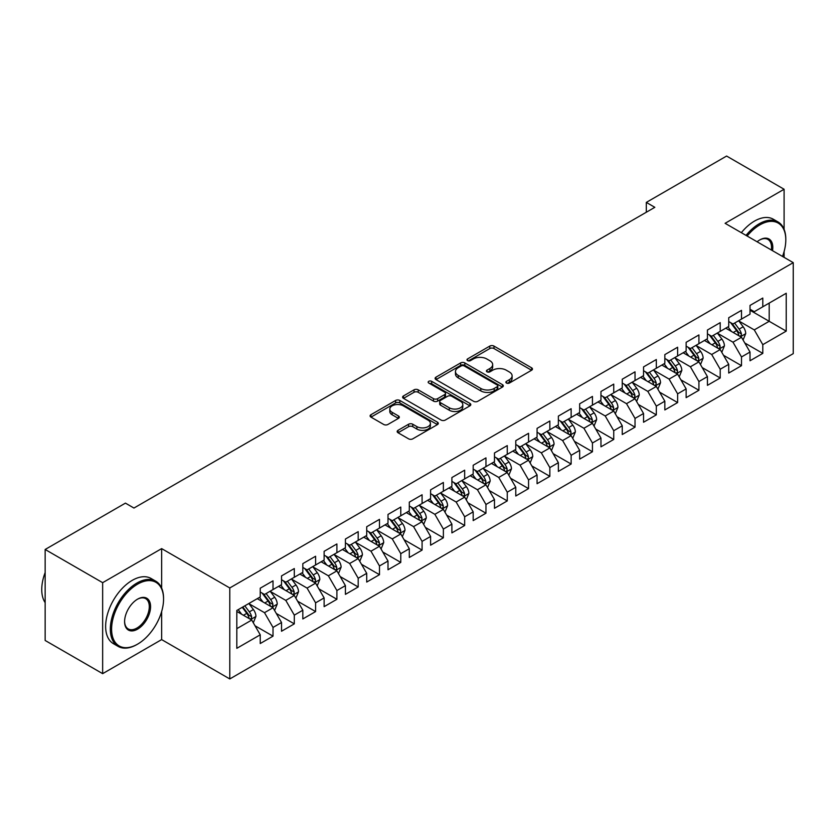 <?xml version="1.0" encoding="UTF-8"?>
<svg xmlns="http://www.w3.org/2000/svg" width="835" height="835" viewBox="0 0 835 835"><rect width="100%" height="100%" fill="white"/><g stroke="black" fill="none" stroke-linecap="round" stroke-linejoin="round"><path stroke-width="1.25" d="M506.469 383.046A2.067 1.19 0 0 0 509.392 383.046L531.603 370.229A2.954 1.712 0 0 0 532.469 369.018A2.954 1.712 0 0 0 531.603 367.817L493.976 346.087A2.954 1.712 0 0 0 489.801 346.087L467.59 358.914A2.067 1.19 0 0 0 466.984 359.76A2.067 1.19 0 0 0 467.59 360.605A2.067 1.19 0 0 0 470.512 360.605L473.393 358.946A9.456 5.459 0 0 1 486.763 358.946L489.905 360.751A9.456 5.459 0 0 1 492.671 364.613A9.456 5.459 0 0 1 489.905 368.475L487.024 370.135A2.067 1.19 0 0 0 486.419 370.98A2.067 1.19 0 0 0 487.024 371.825A2.067 1.19 0 0 0 489.957 371.825L492.827 370.166A9.456 5.459 0 0 1 506.208 370.166L509.34 371.972A9.456 5.459 0 0 1 512.116 375.833A9.456 5.459 0 0 1 509.34 379.695L506.469 381.355A2.067 1.19 0 0 0 505.864 382.2A2.067 1.19 0 0 0 506.469 383.046L506.469 381.355M398.034 430.328A2.954 1.712 0 0 0 397.168 431.528A2.954 1.712 0 0 0 398.034 432.739L408.586 438.834A2.954 1.712 0 0 0 412.772 438.834L437.436 424.597A2.954 1.712 0 0 0 438.302 423.387A2.954 1.712 0 0 0 437.436 422.176L399.808 400.456A2.954 1.712 0 0 0 395.633 400.456L370.97 414.692A2.954 1.712 0 0 0 370.103 415.903A2.954 1.712 0 0 0 370.97 417.114L383.714 424.472A2.954 1.712 0 0 0 387.899 424.472L398.452 418.377A2.954 1.712 0 0 0 399.318 417.166A2.954 1.712 0 0 0 398.452 415.966L392.126 412.313A7.912 4.561 0 0 1 389.809 409.087A7.912 4.561 0 0 1 394.694 404.871A7.912 4.561 0 0 1 403.315 405.862L428.084 420.162A7.912 4.561 0 0 1 430.401 423.387A7.912 4.561 0 0 1 425.516 427.603A7.912 4.561 0 0 1 416.895 426.612L412.772 424.232A2.954 1.712 0 0 0 408.586 424.232L398.034 430.328L398.034 432.739M161.646 588.07L161.646 548.616L102.653 582.673L45.153 549.482L125.438 503.129L133.955 508.045L654.828 207.32L646.311 202.404L646.311 212.247M161.646 548.616L229.782 587.965L793.25 262.649L793.25 353.633L229.782 678.949L229.782 587.965M784.096 229.333L784.096 189.253L725.104 223.31L793.25 262.649M784.096 189.253L726.596 156.051L646.311 202.404M473.602 401.301A2.954 1.712 0 0 0 477.777 401.301L502.44 387.064A2.954 1.712 0 0 0 503.307 385.853A2.954 1.712 0 0 0 502.44 384.643L464.813 362.922A2.954 1.712 0 0 0 460.638 362.922L435.974 377.169A2.954 1.712 0 0 0 435.108 378.37A2.954 1.712 0 0 0 435.974 379.581L473.602 401.301M429.587 383.495A2.067 1.19 0 0 1 431.685 383.787L431.685 381.334L469.938 403.409A2.954 1.712 0 0 1 470.804 404.62A2.954 1.712 0 0 1 469.938 405.831L445.274 420.068A2.954 1.712 0 0 1 441.099 420.068L403.472 398.347L403.472 395.936A2.954 1.712 0 0 0 402.606 397.136A2.954 1.712 0 0 0 403.472 398.347M403.472 395.936L414.024 389.841A2.954 1.712 0 0 1 418.21 389.841L433.469 398.65A2.954 1.712 0 0 0 437.644 398.65L444.648 394.6A2.954 1.712 0 0 0 445.514 393.4A2.954 1.712 0 0 0 444.648 392.189L428.762 383.014A2.067 1.19 0 0 1 428.157 382.169A2.067 1.19 0 0 1 429.43 381.073A2.067 1.19 0 0 1 431.685 381.334M750.018 310.234L769.192 321.298L769.192 303.095L786.226 293.262L762.793 306.789L762.793 298.053L750.018 305.433L750.018 314.169L741.501 319.085L741.501 310.349L728.725 317.728L728.725 326.454L720.208 331.38L720.208 322.644L707.433 330.023L707.433 338.749L698.916 343.676L698.916 334.939L686.14 342.319L686.14 351.044L677.623 355.961L677.623 347.235L664.837 354.614L664.837 363.34L656.32 368.256L656.32 359.53L643.545 366.909L643.545 375.635L635.028 380.551L635.028 371.825L622.252 379.205L622.252 387.931L613.735 392.847L613.735 384.121L600.96 391.5L600.96 400.226L592.443 405.142L592.443 396.416L579.657 403.796L579.657 412.521L571.14 417.437L571.14 408.712L558.365 416.091L558.365 424.817L549.847 429.733L549.847 421.007L537.072 428.376L537.072 437.112L528.555 442.028L528.555 433.302L515.779 440.671L515.779 449.407L507.262 454.323L507.262 445.598L494.477 452.967L494.477 461.703L485.96 466.619L485.96 457.883L473.184 465.262L473.184 473.998L464.667 478.914L464.667 470.178L451.892 477.557L451.892 486.283L443.375 491.21L443.375 482.473L430.599 489.853L430.599 498.578L422.082 503.505L422.082 494.769L409.307 502.148L409.307 510.874L400.779 515.79L400.779 507.064L388.004 514.443L388.004 523.169L379.487 528.085L379.487 519.36L366.711 526.739L366.711 535.465L358.194 540.381L358.194 531.655L345.419 539.034L345.419 547.76L336.902 552.676L336.902 543.95L324.126 551.33L324.126 560.055L315.599 564.971L315.599 556.246L302.823 563.625L302.823 572.351L294.306 577.267L294.306 568.541L281.531 575.91L281.531 584.646L273.014 589.562L273.014 580.836L260.238 588.205L260.238 596.941L236.816 610.458L236.816 648.325L260.238 634.809L251.721 620.05L236.816 611.45M786.226 293.262L786.226 331.13L762.793 344.657L754.276 329.898L738.839 320.984M744.799 342.997L762.793 353.382L762.793 344.657M762.793 353.382L750.018 360.762L750.018 352.036L741.501 356.952L732.984 342.193L717.547 333.28M723.507 355.292L741.501 365.678L741.501 356.952M741.501 365.678L728.725 373.057L728.725 364.331L720.208 369.247L711.691 354.489L696.254 345.575M702.214 367.588L720.208 377.973L720.208 369.247M720.208 377.973L707.433 385.352L707.433 376.616L698.916 381.543L690.399 366.784L674.951 357.871M680.922 379.883L698.916 390.269L698.916 381.543M698.916 390.269L686.14 397.648L686.14 388.912L677.623 393.838L669.096 379.08L653.659 370.166M659.629 392.179L677.623 402.564L677.623 393.838M677.623 402.564L664.837 409.943L664.837 401.207L656.32 406.123L647.803 391.375L632.366 382.461M638.326 404.464L656.32 414.859L656.32 406.123M656.32 414.859L643.545 422.239L643.545 413.502L635.028 418.418L626.511 403.67L611.074 394.757M617.034 416.759L635.028 427.155L635.028 418.418M635.028 427.155L622.252 434.524L622.252 425.798L613.735 430.714L605.218 415.966L589.771 407.052M595.741 429.054L613.735 439.45L613.735 430.714M613.735 439.45L600.96 446.819L600.96 438.093L592.443 443.009L583.916 428.261L568.478 419.347M574.449 441.35L592.443 451.745L592.443 443.009M592.443 451.745L579.657 459.114L579.657 450.389L571.14 455.305L562.623 440.556L547.186 431.643M553.146 453.645L571.14 464.03L571.14 455.305M571.14 464.03L558.365 471.41L558.365 462.684L549.847 467.6L541.33 452.852L525.893 443.938M531.853 465.94L549.847 476.326L549.847 467.6M549.847 476.326L537.072 483.705L537.072 474.979L528.555 479.895L520.038 465.137L504.601 456.223M510.561 478.236L528.555 488.621L528.555 479.895M528.555 488.621L515.779 496L515.779 487.275L507.262 492.191L498.745 477.432L483.298 468.518M489.268 490.531L507.262 500.916L507.262 492.191M507.262 500.916L494.477 508.296L494.477 499.57L485.96 504.486L477.443 489.727L462.005 480.814M467.965 502.827L485.96 513.212L485.96 504.486M485.96 513.212L473.184 520.591L473.184 511.865L464.667 516.781L456.15 502.023L440.713 493.109M446.673 515.122L464.667 525.507L464.667 516.781M464.667 525.507L451.892 532.887L451.892 524.15L443.375 529.077L434.858 514.318L419.42 505.405M425.38 527.417L443.375 537.803L443.375 529.077M443.375 537.803L430.599 545.182L430.599 536.446L422.082 541.372L413.565 526.614L398.118 517.7M404.088 539.713L422.082 550.098L422.082 541.372M422.082 550.098L409.307 557.477L409.307 548.741L400.779 553.657L392.262 538.909L376.825 529.995M382.785 552.008L400.779 562.393L400.779 553.657M400.779 562.393L388.004 569.773L388.004 561.036L379.487 565.953L370.97 551.204L355.533 542.291M361.492 564.293L379.487 574.689L379.487 565.953M379.487 574.689L366.711 582.068L366.711 573.332L358.194 578.248L349.677 563.5L334.24 554.586M340.2 576.588L358.194 586.984L358.194 578.248M358.194 586.984L345.419 594.353L345.419 585.627L336.902 590.543L328.385 575.795L312.937 566.881M318.907 588.884L336.902 599.279L336.902 590.543M336.902 599.279L324.126 606.648L324.126 597.923L315.599 602.839L307.082 588.091L291.645 579.177M297.604 601.179L315.599 611.575L315.599 602.839M315.599 611.575L302.823 618.944L302.823 610.218L294.306 615.134L285.789 600.386L270.352 591.472M276.312 613.474L294.306 623.86L294.306 615.134M294.306 623.86L281.531 631.239L281.531 622.513L273.014 627.429L264.497 612.681L249.06 603.757M255.019 625.77L273.014 636.155L273.014 627.429M273.014 636.155L260.238 643.534L260.238 634.809M260.238 592.025L264.497 594.478L273.014 589.562M236.816 628.661L251.721 620.05M281.531 579.73L285.789 582.183L294.306 577.267M264.497 612.681L273.014 607.755L257.253 598.664M281.531 622.513L273.014 607.755M302.823 567.435L307.082 569.887L315.599 564.971M285.789 600.386L294.306 595.459L278.546 586.368M302.823 610.218L294.306 595.459M324.126 555.139L328.385 557.592L336.902 552.676M307.082 588.091L315.599 583.164L299.848 574.073M324.126 597.923L315.599 583.164M345.419 542.844L349.677 545.297L358.194 540.381M328.385 575.795L336.902 570.879L321.141 561.778M345.419 585.627L336.902 570.879M366.711 530.549L370.97 533.012L379.487 528.085M349.677 563.5L358.194 558.584L342.433 549.482M366.711 573.332L358.194 558.584M388.004 518.253L392.262 520.716L400.779 515.79M370.97 551.204L379.487 546.288L363.726 537.187M388.004 561.036L379.487 546.288M409.307 505.958L413.565 508.421L422.082 503.505M392.262 538.909L400.779 533.993L385.029 524.891M409.307 548.741L400.779 533.993M430.599 493.662L434.858 496.126L443.375 491.21M413.565 526.614L422.082 521.698L406.321 512.596M430.599 536.446L422.082 521.698M451.892 481.367L456.15 483.83L464.667 478.914M434.858 514.318L443.375 509.402L427.614 500.301M451.892 524.15L443.375 509.402M473.184 469.072L477.443 471.535L485.96 466.619M456.15 502.023L464.667 497.107L448.906 488.005M473.184 511.865L464.667 497.107M494.477 456.776L498.745 459.24L507.262 454.323M477.443 489.727L485.96 484.811L470.209 475.71M494.477 499.57L485.96 484.811M515.779 444.491L520.038 446.944L528.555 442.028M498.745 477.432L507.262 472.516L491.502 463.425M515.779 487.275L507.262 472.516M537.072 432.196L541.33 434.649L549.847 429.733M520.038 465.137L528.555 460.221L512.794 451.13M537.072 474.979L528.555 460.221M558.365 419.901L562.623 422.353L571.14 417.437M541.33 452.852L549.847 447.925L534.087 438.834M558.365 462.684L549.847 447.925M579.657 407.605L583.916 410.058L592.443 405.142M562.623 440.556L571.14 435.63L555.39 426.539M579.657 450.389L571.14 435.63M600.96 395.31L605.218 397.763L613.735 392.847M583.916 428.261L592.443 423.345L576.682 414.243M600.96 438.093L592.443 423.345M622.252 383.014L626.511 385.478L635.028 380.551M605.218 415.966L613.735 411.05L597.975 401.948M622.252 425.798L613.735 411.05M643.545 370.719L647.803 373.182L656.32 368.256M626.511 403.67L635.028 398.754L619.267 389.653M643.545 413.502L635.028 398.754M664.837 358.424L669.096 360.887L677.623 355.961M647.803 391.375L656.32 386.459L640.56 377.357M664.837 401.207L656.32 386.459M686.14 346.128L690.399 348.592L698.916 343.676M669.096 379.08L677.623 374.163L661.863 365.062M686.14 388.912L677.623 374.163M707.433 333.833L711.691 336.296L720.208 331.38M690.399 366.784L698.916 361.868L683.155 352.767M707.433 376.616L698.916 361.868M728.725 321.538L732.984 324.001L741.501 319.085M711.691 354.489L720.208 349.573L704.448 340.471M728.725 364.331L720.208 349.573M750.018 309.242L754.276 311.705L762.793 306.789M732.984 342.193L741.501 337.277L725.74 328.176M750.018 352.036L741.501 337.277M45.153 549.482L45.153 640.466L102.653 673.657L161.646 639.6L229.782 678.949M102.653 582.673L102.653 673.657M784.096 257.368L784.096 251.575M754.276 329.898L769.192 321.298L786.226 331.13M161.646 639.6L161.646 611.564M507.294 383.338L509.34 382.159A9.456 5.459 0 0 0 512.116 378.297L512.116 375.833M492.671 364.613L492.671 367.076A9.456 5.459 0 0 1 489.905 370.938L487.859 372.118M531.561 370.249L493.976 348.55A2.954 1.712 0 0 0 489.801 348.55L468.414 360.897M502.399 387.085L464.813 365.386A2.954 1.712 0 0 0 460.638 365.386L436.016 379.601M497.222 386.699A2.067 1.19 0 0 0 497.827 385.853A2.067 1.19 0 0 0 497.222 385.008L464.187 365.939A2.067 1.19 0 0 0 461.264 365.939L458.238 367.692A9.456 5.459 0 0 0 455.461 371.554A9.456 5.459 0 0 0 458.238 375.416L480.814 388.452A9.456 5.459 0 0 0 494.184 388.452L497.222 386.699L497.222 389.162A2.067 1.19 0 0 0 497.827 388.317L497.827 385.853M455.461 371.554L455.461 374.017A9.456 5.459 0 0 0 458.238 377.879L458.238 375.416M497.222 389.162L494.184 390.905A9.456 5.459 0 0 1 480.814 390.905L458.238 377.879M403.514 398.368L414.024 392.293L414.024 389.841M445.514 393.4L445.514 395.853A2.954 1.712 0 0 1 444.648 397.063L437.644 401.103A2.954 1.712 0 0 1 433.469 401.103L418.21 392.293A2.954 1.712 0 0 0 414.024 392.293M431.685 383.787L469.896 405.852M449.303 407.793A7.912 4.561 0 0 0 457.914 408.774A7.912 4.561 0 0 0 462.799 404.558A7.912 4.561 0 0 0 460.482 401.332L451.756 396.291A2.954 1.712 0 0 0 447.57 396.291L440.567 400.341A2.954 1.712 0 0 0 439.701 401.541A2.954 1.712 0 0 0 440.567 402.752L449.303 407.793L449.303 410.246A7.912 4.561 0 0 0 457.914 411.237A7.912 4.561 0 0 0 462.799 407.021L462.799 404.558M439.701 401.541L439.701 404.004A2.954 1.712 0 0 0 440.567 405.205L440.567 402.752M449.303 410.246L440.567 405.205M430.401 423.387L430.401 425.85A7.912 4.561 0 0 1 425.516 430.067A7.912 4.561 0 0 1 416.895 429.075L412.772 426.685A2.954 1.712 0 0 0 408.586 426.685L398.076 432.76M389.809 409.087L389.809 411.54A7.912 4.561 0 0 0 392.126 414.776L392.126 412.313M398.41 418.398L392.126 414.776M437.394 424.618L399.808 402.919A2.954 1.712 0 0 0 395.633 402.919L371.001 417.135M743.077 340.012L745.718 333.562A7.985 4.603 -120 0 0 743.171 326.767L738.651 320.734M731.439 331.464L728.005 326.882M726.398 328.552L726.001 328.03M739.998 336.411L741.24 335.294L741.407 333.906A7.985 4.603 -120 0 0 739.121 329.105L734.602 323.061M732.024 323.448L737.608 330.9A4.071 2.348 60 0 1 738.349 332.132L741.407 333.906M730.615 322.634L736.574 330.577A7.985 4.603 60 0 1 738.85 335.378L739.017 335.847M721.784 352.307L724.425 345.857A7.985 4.603 -120 0 0 721.878 339.062L717.348 333.029M710.147 343.759L706.702 339.177M705.095 340.847L704.709 340.325M718.705 348.706L719.937 347.59L720.114 346.201A7.985 4.603 -120 0 0 717.829 341.4L713.309 335.357M710.721 335.733L716.315 343.195A4.071 2.348 60 0 1 717.056 344.427L720.114 346.201M709.322 334.929L715.271 342.872A7.985 4.603 60 0 1 717.557 347.673L717.724 348.132M700.492 364.592L703.133 358.152A7.985 4.603 -120 0 0 700.586 351.358L696.056 345.314M688.854 356.054L685.41 351.462M683.802 353.142L683.416 352.62M697.413 361.002L698.644 359.885L698.822 358.497A7.985 4.603 -120 0 0 696.536 353.696L692.017 347.652M689.428 348.028L695.012 355.491A4.071 2.348 60 0 1 695.753 356.722L698.822 358.497M688.03 347.224L693.979 355.167A7.985 4.603 60 0 1 696.265 359.969L696.421 360.428M782.499 256.439A36.74 21.209 120 0 0 785.798 239.906A36.74 21.209 120 0 0 759.819 224.907A36.74 21.209 120 0 0 747.148 236.034M746.041 235.397A37.648 21.731 -60 0 1 759.182 223.801A37.648 21.731 -60 0 1 778.001 221.933A37.648 21.731 -60 0 1 785.798 239.165A37.648 21.731 -60 0 1 785.798 239.541M757.115 241.785A18.37 10.604 -60 0 1 759.819 239.906L759.819 239.906A18.37 10.604 -60 0 1 772.521 250.688M771.342 249.999A17.462 10.083 120 0 0 767.908 239.405A17.462 10.083 120 0 0 759.495 240.094M741.355 232.683A37.648 21.731 -60 0 1 754.496 221.098A37.648 21.731 -60 0 1 773.314 219.229L778.001 221.933M136.94 644.516L137.577 644.15A36.74 21.209 120 0 0 163.556 599.154A36.74 21.209 120 0 0 137.577 584.156A36.74 21.209 120 0 0 111.598 629.152A36.74 21.209 120 0 0 137.577 644.15L136.94 644.516A37.648 21.731 -60 0 1 118.121 646.384A37.648 21.731 -60 0 1 112.349 616.22A37.648 21.731 -60 0 1 136.94 583.049A37.648 21.731 -60 0 1 155.759 581.181A37.648 21.731 -60 0 1 163.556 598.413A37.648 21.731 -60 0 1 163.556 598.789M137.577 599.154L137.577 599.154A18.37 10.604 -60 0 1 150.571 606.648A18.37 10.604 -60 0 1 137.577 629.152A18.37 10.604 -60 0 1 124.592 621.647A18.37 10.604 -60 0 1 137.577 599.154L137.577 599.154M124.592 621.271A17.462 10.083 120 0 0 128.204 628.912A17.462 10.083 120 0 0 136.94 628.045A17.462 10.083 120 0 0 148.348 612.65A17.462 10.083 120 0 0 145.676 598.653A17.462 10.083 120 0 0 137.253 599.342M45.153 602.64A37.648 21.731 -60 0 1 45.153 572.549M118.121 646.384L113.435 643.681A37.648 21.731 -60 0 1 107.663 613.516A37.648 21.731 -60 0 1 132.254 580.346A37.648 21.731 -60 0 1 151.072 578.478L155.759 581.181M679.189 376.888L681.83 370.448A7.985 4.603 -120 0 0 679.283 363.653L674.764 357.61M667.551 368.35L664.117 363.757M662.51 365.438L662.113 364.916M676.11 373.297L677.352 372.18L677.529 370.792A7.985 4.603 -120 0 0 675.244 365.991L670.714 359.948M668.136 360.323L673.72 367.786A4.071 2.348 60 0 1 674.461 369.018L677.529 370.792M666.727 359.52L672.686 367.463A7.985 4.603 60 0 1 674.972 372.264L675.129 372.723M657.897 389.183L660.537 382.743A7.985 4.603 -120 0 0 657.99 375.948L653.471 369.905M646.259 380.645L642.825 376.053M641.217 377.733L640.821 377.211M654.817 385.593L656.059 384.476L656.226 383.088A7.985 4.603 -120 0 0 653.951 378.286L649.421 372.243M646.843 372.619L652.427 380.082A4.071 2.348 60 0 1 653.168 381.313L656.226 383.088M645.434 371.815L651.394 379.758A7.985 4.603 60 0 1 653.68 384.559L653.836 385.018M636.604 401.478L639.245 395.038A7.985 4.603 -120 0 0 636.698 388.244L632.168 382.2M624.966 392.941L621.522 388.348M619.914 390.029L619.528 389.507M633.525 397.877L634.757 396.771L634.934 395.383A7.985 4.603 -120 0 0 632.648 390.582L628.129 384.538M625.54 384.914L631.135 392.377A4.071 2.348 60 0 1 631.876 393.609L634.934 395.383M624.142 384.1L630.091 392.053A7.985 4.603 60 0 1 632.377 396.855L632.544 397.314M615.311 413.774L617.952 407.334A7.985 4.603 -120 0 0 615.405 400.539L610.876 394.496M603.674 405.236L600.229 400.643M598.622 402.324L598.236 401.802M612.232 410.173L613.464 409.067L613.641 407.668A7.985 4.603 -120 0 0 611.356 402.877L606.836 396.834M604.248 397.209L609.842 404.672A4.071 2.348 60 0 1 610.573 405.904L613.641 407.668M602.849 396.395L608.798 404.349A7.985 4.603 60 0 1 611.084 409.15L611.251 409.609M594.019 426.069L596.649 419.629A7.985 4.603 -120 0 0 594.103 412.834L589.583 406.791M582.371 417.531L578.937 412.939M577.329 414.619L576.933 414.097M590.929 422.468L592.172 421.362L592.349 419.963A7.985 4.603 -120 0 0 590.063 415.162L585.533 409.129M582.955 409.505L588.539 416.968A4.071 2.348 60 0 1 589.28 418.199L592.349 419.963M581.546 408.691L587.506 416.644A7.985 4.603 60 0 1 589.792 421.445L589.948 421.905M572.716 438.365L575.357 431.925A7.985 4.603 -120 0 0 572.81 425.13L568.291 419.086M561.078 429.827L557.644 425.234M556.037 426.915L555.64 426.393M569.637 434.764L570.879 433.657L571.046 432.259A7.985 4.603 -120 0 0 568.771 427.457L564.241 421.424M561.663 421.8L567.247 429.253A4.071 2.348 60 0 1 567.988 430.495L571.046 432.259M560.254 420.986L566.213 428.939A7.985 4.603 60 0 1 568.499 433.741L568.656 434.2M551.424 450.66L554.064 444.22A7.985 4.603 -120 0 0 551.517 437.425L546.998 431.382M539.786 442.122L536.341 437.53M534.734 439.21L534.348 438.678M548.345 447.059L549.576 445.953L549.754 444.554A7.985 4.603 -120 0 0 547.468 439.753L542.948 433.72M540.37 434.096L545.954 441.548A4.071 2.348 60 0 1 546.695 442.79L549.754 444.554M538.961 433.281L544.911 441.235A7.985 4.603 60 0 1 547.196 446.036L547.363 446.495M530.131 462.955L532.772 456.515A7.985 4.603 -120 0 0 530.225 449.71L525.695 443.677M518.493 454.417L515.049 449.825M513.442 451.495L513.055 450.973M527.052 459.354L528.284 458.248L528.461 456.849A7.985 4.603 -120 0 0 526.175 452.048L521.656 446.015M519.067 446.391L524.662 453.843A4.071 2.348 60 0 1 525.392 455.085L528.461 456.849M517.669 445.577L523.618 453.53A7.985 4.603 60 0 1 525.904 458.321L526.071 458.791M508.839 475.251L511.469 468.8A7.985 4.603 -120 0 0 508.922 462.005L504.403 455.973M497.19 466.713L493.756 462.12M492.149 463.79L491.752 463.268M505.76 471.65L506.991 470.533L507.169 469.145A7.985 4.603 -120 0 0 504.883 464.343L500.353 458.311M497.775 458.686L503.359 466.139A4.071 2.348 60 0 1 504.1 467.381L507.169 469.145M496.376 457.872L502.326 465.826A7.985 4.603 60 0 1 504.611 470.616L504.768 471.086M487.536 487.546L490.176 481.096A7.985 4.603 -120 0 0 487.63 474.301L483.11 468.268M475.898 478.998L472.464 474.416M470.856 476.086L470.46 475.564M484.457 483.945L485.699 482.828L485.866 481.44A7.985 4.603 -120 0 0 483.59 476.639L479.06 470.606M476.482 470.982L482.066 478.434A4.071 2.348 60 0 1 482.807 479.666L485.866 481.44M475.073 470.168L481.033 478.111A7.985 4.603 60 0 1 483.319 482.912L483.475 483.381M466.243 499.841L468.884 493.391A7.985 4.603 -120 0 0 466.337 486.596L461.818 480.563M454.605 491.293L451.161 486.711M449.554 488.381L449.167 487.859M463.164 496.24L464.396 495.124L464.573 493.736A7.985 4.603 -120 0 0 462.287 488.934L457.768 482.891M455.19 483.267L460.774 490.73A4.071 2.348 60 0 1 461.515 491.961L464.573 493.736M453.781 482.463L459.741 490.406A7.985 4.603 60 0 1 462.016 495.207L462.183 495.666M444.951 512.126L447.591 505.686A7.985 4.603 -120 0 0 445.045 498.892L440.515 492.859M433.313 503.589L429.868 498.996M428.261 500.676L427.875 500.155M441.872 508.536L443.103 507.419L443.281 506.031A7.985 4.603 -120 0 0 440.995 501.23L436.475 495.186M433.887 495.562L439.481 503.025A4.071 2.348 60 0 1 440.212 504.256L443.281 506.031M432.488 494.758L438.438 502.701A7.985 4.603 60 0 1 440.723 507.503L440.89 507.962M423.658 524.422L426.299 517.982A7.985 4.603 -120 0 0 423.752 511.187L419.222 505.144M412.01 515.884L408.576 511.291M406.969 512.972L406.572 512.45M420.579 520.831L421.811 519.714L421.988 518.326A7.985 4.603 -120 0 0 419.702 513.525L415.172 507.482M412.594 507.857L418.178 515.32A4.071 2.348 60 0 1 418.919 516.552L421.988 518.326M411.196 507.054L417.145 514.997A7.985 4.603 60 0 1 419.431 519.798L419.587 520.257M402.355 536.717L404.996 530.277A7.985 4.603 -120 0 0 402.449 523.482L397.93 517.439M390.717 528.179L387.283 523.587M385.676 525.267L385.279 524.745M399.276 533.127L400.518 532.01L400.696 530.622A7.985 4.603 -120 0 0 398.41 525.82L393.88 519.777M391.302 520.153L396.886 527.616A4.071 2.348 60 0 1 397.627 528.847L400.696 530.622M389.893 519.349L395.853 527.292A7.985 4.603 60 0 1 398.138 532.093L398.295 532.553M381.063 549.012L383.703 542.573A7.985 4.603 -120 0 0 381.157 535.778L376.637 529.734M369.425 540.475L365.991 535.882M364.373 537.563L363.987 537.041M377.984 545.422L379.226 544.305L379.393 542.917A7.985 4.603 -120 0 0 377.107 538.116L372.587 532.072M370.009 532.448L375.593 539.911A4.071 2.348 60 0 1 376.334 541.143L379.393 542.917M368.6 531.644L374.56 539.587A7.985 4.603 60 0 1 376.836 544.389L377.002 544.848M359.77 561.308L362.411 554.868A7.985 4.603 -120 0 0 359.864 548.073L355.334 542.03M348.132 552.77L344.688 548.178M343.081 549.858L342.694 549.336M356.691 557.707L357.923 556.601L358.1 555.202A7.985 4.603 -120 0 0 355.814 550.411L351.295 544.368M348.706 544.744L354.301 552.206A4.071 2.348 60 0 1 355.032 553.438L358.1 555.202M347.308 543.929L353.257 551.883A7.985 4.603 60 0 1 355.543 556.684L355.71 557.143M338.478 573.603L341.118 567.163A7.985 4.603 -120 0 0 338.572 560.368L334.042 554.325M326.84 565.065L323.395 560.473M321.788 562.153L321.392 561.631M335.399 570.002L336.63 568.896L336.808 567.497A7.985 4.603 -120 0 0 334.522 562.707L330.002 556.663M327.414 557.039L332.998 564.502A4.071 2.348 60 0 1 333.739 565.733L336.808 567.497M326.015 556.225L331.965 564.178A7.985 4.603 60 0 1 334.25 568.979L334.407 569.439M317.175 585.899L319.815 579.459A7.985 4.603 -120 0 0 317.269 572.664L312.749 566.621M305.537 577.361L302.103 572.768M300.496 574.449L300.099 573.927M314.096 582.298L315.338 581.191L315.515 579.793A7.985 4.603 -120 0 0 313.229 574.991L308.7 568.959M306.121 569.334L311.705 576.797A4.071 2.348 60 0 1 312.447 578.029L315.515 579.793M304.712 568.52L310.672 576.474A7.985 4.603 60 0 1 312.958 581.275L313.115 581.734M295.882 598.194L298.523 591.754A7.985 4.603 -120 0 0 295.976 584.959L291.457 578.916M284.244 589.656L280.81 585.064M279.203 586.744L278.806 586.222M292.803 594.593L294.045 593.487L294.212 592.088A7.985 4.603 -120 0 0 291.926 587.287L287.407 581.254M284.829 581.63L290.413 589.082A4.071 2.348 60 0 1 291.154 590.324L294.212 592.088M283.42 580.816L289.38 588.769A7.985 4.603 60 0 1 291.655 593.57L291.822 594.029M274.59 610.489L277.23 604.049A7.985 4.603 -120 0 0 274.684 597.244L270.154 591.211M262.952 601.952L259.508 597.359M257.9 599.039L257.514 598.507M271.511 606.888L272.742 605.782L272.92 604.383A7.985 4.603 -120 0 0 270.634 599.582L266.115 593.549M263.526 593.925L269.12 601.377A4.071 2.348 60 0 1 269.862 602.62L272.92 604.383M262.127 593.111L268.077 601.064A7.985 4.603 60 0 1 270.363 605.866L270.53 606.325M253.297 622.785L255.938 616.334A7.985 4.603 -120 0 0 253.391 609.54L248.861 603.507M241.659 614.247L238.215 609.654M250.218 619.184L251.45 618.067L251.627 616.679A7.985 4.603 -120 0 0 249.341 611.878L244.822 605.845M242.818 606.993L247.818 613.673A4.071 2.348 60 0 1 248.559 614.915L251.627 616.679M242.265 607.316L246.784 613.36A7.985 4.603 60 0 1 249.07 618.15L249.227 618.62M509.34 382.159L509.34 379.695M487.024 371.825L487.024 370.135M489.905 370.938L489.905 368.475M467.59 360.605L467.59 358.914M489.801 348.55L489.801 346.087M493.976 348.55L493.976 346.087M531.603 370.229L531.603 367.817M435.974 379.581L435.974 377.169M460.638 365.386L460.638 362.922M464.813 365.386L464.813 362.922M502.44 387.064L502.44 384.643M480.814 390.905L480.814 388.452M494.184 390.905L494.184 388.452M418.21 392.293L418.21 389.841M433.469 401.103L433.469 398.65M437.644 401.103L437.644 398.65M444.648 397.063L444.648 394.6M469.938 405.831L469.938 403.409M408.586 426.685L408.586 424.232M412.772 426.685L412.772 424.232M416.895 429.075L416.895 426.612M398.452 418.377L398.452 415.966M370.97 417.114L370.97 414.692M395.633 402.919L395.633 400.456M399.808 402.919L399.808 400.456M437.436 424.597L437.436 422.176M740.499 336.703L745.665 333.718M739.121 329.105L743.171 326.767M733.234 332.507L736.574 330.577M719.206 348.999L724.373 346.014M717.829 341.4L721.878 339.062M711.942 344.803L715.271 342.872M697.914 361.294L703.08 358.309M696.536 353.696L700.586 351.358M690.649 357.098L693.979 355.167M676.621 373.579L681.778 370.604M675.244 365.991L679.283 363.653M669.346 369.394L672.686 367.463M655.318 385.874L660.485 382.9M653.951 378.286L657.99 375.948M648.054 381.678L651.394 379.758M634.026 398.17L639.192 395.195M632.648 390.582L636.698 388.244M626.761 393.974L630.091 392.053M612.733 410.465L617.9 407.49M611.356 402.877L615.405 400.539M605.469 406.269L608.798 404.349M591.441 422.76L596.597 419.786M590.063 415.162L594.103 412.834M584.176 418.565L587.506 416.644M570.138 435.056L575.305 432.071M568.771 427.457L572.81 425.13M562.873 430.86L566.213 428.939M548.846 447.351L554.012 444.366M547.468 439.753L551.517 437.425M541.581 443.155L544.911 441.235M527.553 459.647L532.72 456.661M526.175 452.048L530.225 449.71M520.288 455.451L523.618 453.53M506.26 471.942L511.417 468.957M504.883 464.343L508.922 462.005M498.996 467.746L502.326 465.826M484.958 484.237L490.124 481.252M483.59 476.639L487.63 474.301M477.693 480.041L481.033 478.111M463.665 496.533L468.832 493.548M462.287 488.934L466.337 486.596M456.401 492.337L459.741 490.406M442.373 508.828L447.539 505.843M440.995 501.23L445.045 498.892M435.108 504.632L438.438 502.701M421.08 521.123L426.247 518.138M419.702 513.525L423.752 511.187M413.816 516.928L417.145 514.997M399.788 533.408L404.944 530.434M398.41 525.82L402.449 523.482M392.513 529.223L395.853 527.292M378.485 545.704L383.651 542.729M377.107 538.116L381.157 535.778M371.22 541.508L374.56 539.587M357.192 557.999L362.359 555.024M355.814 550.411L359.864 548.073M349.928 553.803L353.257 551.883M335.9 570.295L341.066 567.32M334.522 562.707L338.572 560.368M328.635 566.099L331.965 564.178M314.607 582.59L319.763 579.605M313.229 574.991L317.269 572.664M307.332 578.394L310.672 576.474M293.304 594.885L298.471 591.9M291.926 587.287L295.976 584.959M286.04 590.689L289.38 588.769M272.012 607.181L277.178 604.196M270.634 599.582L274.684 597.244M264.747 602.985L268.077 601.064M250.719 619.476L255.886 616.491M249.341 611.878L253.391 609.54M243.455 615.28L246.784 613.36M785.798 239.906L785.798 239.165M163.556 599.154L163.556 598.413"/></g></svg>
